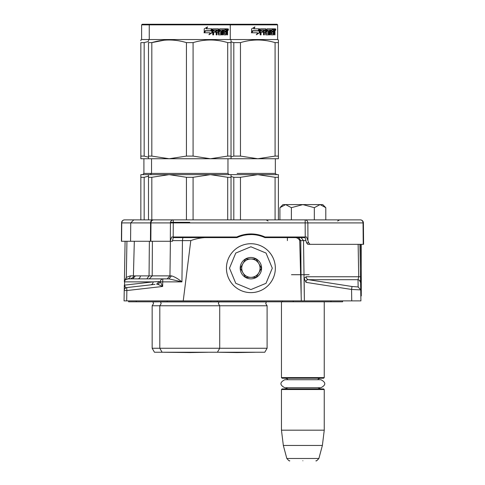 <?xml version="1.0" encoding="UTF-8"?>
<svg xmlns="http://www.w3.org/2000/svg" width="485" height="485" viewBox="0 0 485 485"><rect width="100%" height="100%" fill="white"/><g stroke="black" fill="none" stroke-linecap="round" stroke-linejoin="round"><path stroke-width="0.73" d="M272.103 236.995L272.091 237.608M273.37 237.553L273.564 236.995M288.727 236.995L289.309 237.608M217.335 300.882L217.341 301.803L330.958 301.803L330.964 300.882M217.341 301.803L128.622 301.803L128.61 300.882M342.61 300.882L342.592 301.803L330.958 301.803M293.231 300.882L293.225 301.803L282.422 301.803L282.428 300.882M361.27 244.337L361.27 295.941L360.834 295.941L360.919 300.882L124.057 300.882L124.233 290.545L124.057 300.882M291.812 237.608L293.298 237.608C296.432 237.244 298.578 238.244 299.724 240.608L303.519 240.615L304.374 300.882L304.137 278.317L306.017 282.355L351.552 289.454L360.725 289.903L360.604 283.004M306.017 282.355C305.944 280.524 306.744 279.639 308.418 279.7L352.019 286.502L358.142 286.944L360.725 289.903L360.919 300.882M359.931 244.337L360.604 282.658L359.452 280.33M299.724 240.608L301.306 300.882M305.944 240.615L303.519 240.615L301.033 237.608L264.901 237.608A33.623 33.623 0 0 0 236.886 237.608L212.751 237.608C204.882 237.08 197.565 238.08 190.793 240.615L183.233 300.882M124.384 281.833L125.094 241.275M155 284.362L126.943 287.563C125.9 288.066 125.1 287.259 124.554 285.131L124.233 290.521M358.142 286.944L358.015 279.7L358.706 276.747L358.015 279.7A3.055 3.043 -1 0 1 360.604 282.658M304.137 278.317L306.193 276.747L360.494 276.747L360.604 282.713M358.015 279.7L308.418 279.7A3.055 2.698 90 0 1 306.193 276.747M173.236 237.608L236.886 237.608L238.074 236.468L239.596 236.504L236.898 237.601M293.298 237.608L305.107 237.608M287.393 240.584L287.393 237.608L288.908 237.608M289.666 237.608L290.485 237.608M265.568 237.608L265.059 237.608M253.94 234.079L253.94 234.691A44.511 38.551 -90 0 1 255.48 234.867A33.623 33.623 0 0 0 247.829 234.691L244.779 235.116L244.779 234.491M247.829 234.079L247.829 234.691L251.497 234.558M245.865 234.928L246.38 234.855M237.098 237.511L238.329 236.989M239.82 236.425L242.773 235.546M239.814 236.431L239.36 236.595M171.502 275.874C174.382 276.65 177.862 278.651 181.93 281.876L168.974 278.875L171.502 275.874L169.962 275.874L170.393 241.275M172.563 240.608L190.793 240.615M127.397 278.875L127.428 278.875A3.055 3.055 89.8 0 0 127.228 278.881A3.055 3.055 0 0 1 127.428 278.875L128.313 278.875L125.439 279.621L127.44 278.875L168.974 278.875L167.131 278.875L169.962 275.874L152.193 275.874L152.399 241.275M150.623 284.865A3.055 2.831 83.5 0 0 153.114 281.876L159.092 281.536L156.631 284.18L157.971 284.386L160.299 281.833A3.055 2.831 90 0 1 163.13 278.875A3.055 0.424 90 0 0 162.705 281.876L181.93 281.876L182.445 240.615L182.869 237.608M159.092 281.536L160.341 281.876L162.651 286.465L158.049 284.428L160.341 281.876L162.705 281.876L162.651 286.465L126.864 290.545L126.688 300.882M126.749 287.587A3.055 3.055 0 0 0 126.555 287.629A3.055 3.055 83.5 0 1 126.943 287.563A3.055 0.418 83.5 0 0 126.864 290.545L124.233 290.545A3.055 3.055 83.5 0 1 125.166 288.399A3.055 3.055 0 0 0 124.233 290.545L124.239 290.503M126.555 287.629A3.055 3.055 83.5 0 0 125.166 288.399A3.055 3.055 0 0 1 126.555 287.629M126.658 278.978L126.846 278.936A3.055 3.055 0 0 0 126.791 278.948A3.055 3.055 89.8 0 0 124.384 281.876L126.306 277.365L130.313 275.874L133.417 275.874M125.154 279.906A3.055 3.055 0 0 0 124.384 281.876L125.148 279.912A3.055 3.055 0 0 0 125.106 279.96L125.215 279.839M124.39 281.743L124.918 280.209A3.055 3.055 0 0 0 124.778 280.439M124.954 280.154L124.584 280.845M124.53 281.009L124.409 281.561M125.445 279.615L126.306 279.093M127.015 278.905A3.055 3.055 0 0 1 127.228 278.881A3.055 3.055 89.8 0 0 126.797 278.942A3.055 3.055 0 0 0 126.591 278.996M174.921 237.608L175.334 236.995M257.008 235.116L257.008 234.491M274.74 237.608L270.588 237.608M269.569 237.608L269.236 237.608M268.447 237.608L265.628 237.608M274.443 236.995L272.994 237.608L274.431 237.608M280.106 237.608L283.622 237.608M246.447 234.849L245.968 234.916M244.779 234.764L244.391 234.564M243.155 234.825L244.446 235.177L243.452 235.389M242.949 234.873L238.056 236.437M236.759 237.608L232.63 237.608M125.069 280.003L126.439 277.262M128.313 278.875L128.725 278.875M130.313 275.874A3.055 2.874 90 0 1 127.44 278.875A3.055 2.831 90 0 0 124.609 281.876L124.554 285.131L153.114 281.876L124.384 281.876M134.321 241.275L133.411 275.898L135.4 275.898L132.732 278.875M135.4 275.898L140.353 275.898A3.055 2.68 90 0 1 137.673 278.875L137.655 278.875M142.463 278.875L133.217 278.875M227.732 236.995L226.816 237.608M235.51 237.608L234.485 236.995M179.941 236.995L180.62 237.608M149.368 241.275L149.059 275.898L152.193 275.874L149.356 278.875M207.247 237.608L207.253 236.995M283.616 237.608L284.556 236.995M216.037 237.608L216.043 236.995M285.78 237.608L286.368 236.995M325.799 219.881L325.799 207.671L322.725 204.597L285.647 204.597L279.918 207.671L279.918 219.881M280.366 207.216L282.985 204.597L285.647 204.597L291.382 207.671L302.858 204.597L314.328 207.671L314.328 219.881M291.382 219.881L291.382 207.671M325.799 207.671L320.064 204.597L314.328 207.671M226.44 268.175A24.456 24.456 0 0 0 250.89 292.631A24.456 24.456 0 0 0 275.347 268.175A24.456 24.456 0 0 0 250.89 243.725A24.456 24.456 0 0 0 226.44 268.175A24.456 24.456 0 0 0 250.89 292.631A24.456 24.456 0 0 0 275.347 268.175A24.456 24.456 0 0 0 250.89 243.725A24.456 24.456 0 0 0 226.44 268.175M229.496 268.175L235.765 283.307L250.89 289.575L266.022 283.307L272.291 268.175L266.022 253.049L250.89 246.78L235.765 253.049L229.496 268.175M240.196 268.175A10.7 10.7 0 0 0 250.89 278.875A10.7 10.7 0 0 0 261.591 268.175A10.7 10.7 0 0 0 250.89 257.48A10.7 10.7 0 0 0 240.196 268.175M240.305 268.175L245.598 277.347L256.189 277.347L261.482 268.175L256.189 259.008L245.598 259.008L240.305 268.175M258.832 272.764A9.173 9.173 0 0 0 250.89 259.008A9.173 9.173 0 0 0 242.949 272.764A9.173 9.173 0 0 0 260.063 268.175A9.173 9.173 0 0 0 250.89 259.008M242.949 272.764A9.173 9.173 0 0 1 242.949 263.591M302.858 460.75C319.73 460.75 319.73 460.75 302.858 460.75C285.986 460.75 285.986 460.75 302.858 460.75C319.73 460.75 319.73 460.75 302.858 460.75C285.986 460.75 285.986 460.75 302.858 460.75M323.64 378.221L282.07 378.221L281.458 377.609L324.253 377.609L323.64 378.221L324.253 377.609L324.253 301.803M281.458 389.528L282.07 388.915L323.64 388.915L324.253 389.528L324.253 430.183L281.458 430.183L281.458 389.528L324.253 389.528M322.379 445.466L318.887 458.483C316.996 460.623 316.008 461.374 315.935 460.75C316.008 461.374 316.996 460.623 318.887 458.483L286.823 458.483L283.337 445.466L322.379 445.466L324.253 430.183M189.756 222.324L170.496 222.324M189.756 219.881L124.621 219.881A3.055 3.055 0 0 0 124.409 219.887A3.055 3.055 30.7 0 1 124.621 219.881A3.055 2.874 -90 0 0 121.753 222.912L121.565 222.912A3.055 3.055 0 0 1 124.409 219.887A3.055 3.055 0 0 0 124.19 219.911A3.055 3.055 30.7 0 0 123.978 219.947A3.055 3.055 0 0 0 121.565 222.912L121.408 241.275L170.126 241.275L171.745 236.995L236.753 236.995A34.235 34.235 180 0 1 265.034 236.995L306.629 236.995L308.733 242.803L309.988 244.337L363.592 244.337L363.404 222.912A3.055 3.055 -30.6 0 0 360.998 219.947A3.055 3.055 0 0 0 360.785 219.911A3.055 3.055 -30.6 0 0 360.567 219.887A3.055 3.055 0 0 0 360.349 219.881L153.812 219.881A3.055 2.831 -90 0 0 150.974 222.912L150.574 222.912A3.055 2.031 -90 0 1 152.599 219.881L152.86 219.881M153.739 219.881L152.89 219.881M142.378 219.881L136.879 219.881M302.858 219.881L305.162 219.881L305.162 222.912L173.272 222.912L173.272 219.881A3.055 2.831 -90 0 0 170.435 222.912L150.974 222.912L150.841 241.275M309.988 244.337L307.811 244.337L306.556 242.803L304.938 236.995M173.375 236.995L172.411 241.275L170.126 241.275M362.653 220.924A3.055 3.055 0 0 1 363.404 222.912L363.047 222.912A3.055 2.698 -90 0 0 360.349 219.881A3.055 3.055 -30.6 0 1 360.567 219.887A3.055 3.055 0 0 1 360.785 219.911A3.055 3.055 -30.6 0 1 360.998 219.947A3.055 3.055 0 0 1 361.204 220.002M363.235 244.337L363.047 222.912L307.86 222.912A3.055 2.698 -90 0 0 305.162 219.881M121.565 222.912L121.408 241.275M320.585 388.915L317.881 387.727L320.906 387.727L284.804 387.727C279.639 385.054 279.639 382.386 284.804 379.719L288.084 379.719L286.968 378.712L285.301 378.221L286.968 378.712L288.084 379.719M284.804 387.727C279.639 385.054 279.639 382.386 284.804 379.719L320.906 379.719L317.626 379.719L318.742 378.712L320.415 378.221L318.766 378.7L317.626 379.719M217.419 352.237L219.711 348.26L267.096 348.26L264.798 352.237L154.454 352.237L152.163 348.26L159.801 348.26L159.801 305.774L267.096 305.774L265.719 303.574L266.374 301.912L160.523 301.912L161.178 303.574L159.801 305.774L152.163 305.774L153.539 303.574L152.884 301.912L160.414 301.803M227.701 177.286L210.393 174.642L193.085 177.286L186.434 177.286L169.126 174.642L231.024 174.642L231.024 177.286L227.701 177.286L227.701 219.881M231.024 177.286L231.024 219.881M186.434 177.286L186.434 219.881M193.085 177.286L193.085 219.881M200.863 174.642L140.85 174.642L140.85 219.881M169.126 174.642L151.817 177.286L148.495 177.286L148.495 174.642M151.817 177.286L151.817 219.881M148.495 177.286L148.495 219.881M203.245 174.642L210.393 174.642M219.105 301.803L218.341 303.574L219.711 305.774L219.711 348.26L159.801 348.26L162.099 352.237M148.489 40.661L148.495 39.976L149.259 39.534L277.638 39.534L278.402 39.976L278.402 40.661M140.85 156.097L144.172 156.097L144.172 42.619L148.495 41.498L144.172 42.619L140.85 42.619C140.85 39.127 140.85 39.127 140.85 42.619L140.85 158.747L148.495 158.747L148.495 42.619C148.495 39.127 148.495 39.127 148.495 42.619L151.817 42.619C163.354 39.127 174.897 39.127 186.434 42.619L193.085 42.619L193.085 156.097L210.357 158.747L169.162 158.747L186.434 156.097L193.085 156.097M164.233 40.194L151.817 42.619L151.817 156.097L169.162 158.747M148.495 156.097L151.817 156.097M148.495 158.747L169.089 158.747M231.024 156.861L233.812 156.097L240.463 156.097L257.735 158.747L231.024 158.747L231.024 156.097L231.024 158.747L210.423 158.747L227.701 156.097L231.024 156.097L231.024 42.619L231.024 156.097M193.085 42.619C204.621 39.127 216.158 39.127 227.701 42.619L231.024 42.619C231.024 39.127 231.024 39.127 231.024 42.619L231.024 40.722M219.093 40.673L215.279 40.194M186.434 42.619L186.434 156.097M227.701 42.619L227.701 156.097M212.157 32.719L209.174 34.671L210.163 32.78L204.476 32.78L205.555 30.913L211.12 30.913L212.157 28.833L212.157 32.719L211.818 32.719L211.818 29.518M208.877 34.671L211.818 32.719M205.197 30.7L204.003 32.78M206.495 28.833L207.562 26.911L204.221 28.864L204.221 32.78L205.434 30.7L211.011 30.7L211.945 28.833L206.24 28.833L207.295 26.911M210.696 30.7L211.612 28.833M218.729 33.544L218.729 29.306L218.292 29.306L218.292 33.544L218.856 33.726L221.099 33.544L220.978 32.228L219.614 32.228L219.293 31.755L219.614 28.833L225.586 28.833L225.483 29.967M223.815 33.726L223.718 32.228L224.24 32.228L224.337 33.726L223.815 33.726L226.028 33.544L226.028 28.833L227.41 28.833L227.598 29.306L227.598 32.41L227.101 32.41M227.319 31.707L226.756 31.707L227.029 32.41M227.598 32.41L227.598 34.859L227.144 34.859L226.944 32.228L226.386 32.228L226.58 32.701M222.433 29.967L222.263 34.859L222.936 34.859L222.936 29.967L222.433 29.967L223.579 29.967L223.846 34.859L226.234 34.859L226.446 32.228M213.473 29.967L213.321 31.095L213.685 31.095L213.83 29.967L213.473 29.967L216.122 29.967L216.122 34.859L216.971 34.859L216.971 32.228L216.559 32.228L216.559 34.859M216.971 32.228L218.062 32.228L218.395 34.859L221.53 34.859L221.827 31.573L221.53 31.095L219.735 31.095L219.614 30.149L222.263 29.967L222.263 34.859M213.321 32.228L213.685 32.228L213.321 32.228L213.321 34.859M218.729 29.306L218.395 28.833L213.145 28.833L212.751 29.306L212.751 34.859L213.685 34.859L213.685 32.228L215.77 32.228L215.77 31.095L213.685 31.095M216.692 29.967L218.062 30.149L218.062 31.095L216.971 31.095L216.971 30.149M216.971 31.095L216.559 31.095L216.559 30.149M226.028 29.967L226.446 29.967L226.028 29.967M226.446 29.967L227.065 29.967L227.144 31.095L226.446 31.095L226.446 29.967M226.446 31.095L226.028 31.095L226.446 31.095M224.779 32.228L224.779 31.095M224.337 29.967L223.815 29.967L223.718 31.095L224.24 31.095L224.337 29.967L225.586 29.967L225.586 28.833M225.046 29.967L225.046 28.833M217.965 28.833L218.292 29.306M215.376 32.228L215.376 31.095M215.722 32.228L215.722 31.095M221.051 31.095L221.051 34.859M221.772 34.653L221.772 31.301M225.895 33.726L225.683 34.859M226.028 32.228L226.386 32.228M227.029 31.004L226.756 31.707M227.029 29.967L226.847 28.833M227.598 31.004L227.144 31.004M228.435 29.597L228.168 30.361L228.168 28.833L228.435 29.597L227.889 29.597M228.168 30.361L227.592 30.361L227.495 28.882M220.196 29.967L220.196 31.095M224.24 31.095L225.319 31.095L225.319 32.228L224.24 32.228M277.638 24.862L277.026 24.25L142.226 24.25L141.614 24.862L277.638 24.862L277.638 39.534M227.974 30.131L228.217 29.743L227.901 29.743M163.966 352.237A6.111 6.111 0 0 0 163.978 352.262L207.895 352.262L189.756 352.577L171.617 352.262A6.111 6.111 0 0 1 171.605 352.237M231.024 174.642L278.402 174.642L278.402 177.286L275.08 177.286L275.08 219.881M278.402 177.286L278.402 219.881M275.08 177.286L257.771 174.642L240.463 177.286L233.812 177.286L233.812 219.881M240.463 177.286L240.463 219.881M233.812 177.286L231.024 176.522M237.135 174.642L257.771 174.642L237.135 174.642M231.024 41.862L233.812 42.619L240.463 42.619L240.463 156.097M278.402 158.747L278.402 156.097L278.402 158.747L257.802 158.747L275.08 156.097L278.402 156.097L278.402 42.619L278.402 156.097M278.402 42.619C278.402 39.127 278.402 39.127 278.402 42.619L278.402 40.722L278.402 42.619L275.08 42.619L275.08 156.097M266.471 40.673L262.664 40.194M233.812 42.619L233.812 156.097M240.463 42.619C252 39.127 263.537 39.127 275.08 42.619M259.536 32.719L256.553 34.671L257.541 32.78L251.854 32.78L252.94 30.913L258.499 30.913L259.536 28.833L259.536 32.719L259.196 32.719L259.196 29.518M256.262 34.671L259.196 32.719M252.576 30.7L251.382 32.78M253.873 28.833L254.94 26.911L251.6 28.864L251.6 32.78L252.812 30.7L258.396 30.7L259.323 28.833L253.619 28.833L254.673 26.911M258.075 30.7L258.99 28.833M266.107 33.544L266.107 29.306L265.671 29.306L265.671 33.544L266.235 33.726L268.478 33.544L268.363 32.228L266.992 32.228L266.671 31.755L266.992 28.833L272.97 28.833L272.861 29.967M271.194 33.726L271.097 32.228L271.618 32.228L271.715 33.726L271.194 33.726L273.407 33.544L273.407 28.833L274.795 28.833L274.977 29.306L274.977 32.41L274.48 32.41M274.698 31.707L274.134 31.707L274.407 32.41M274.977 32.41L274.977 34.859L274.522 34.859L274.322 32.228L273.764 32.228L273.958 32.701M269.812 29.967L269.642 34.859L270.315 34.859L270.315 29.967L269.812 29.967L270.957 29.967L271.224 34.859L273.613 34.859L273.831 32.228M260.851 29.967L260.7 31.095L261.063 31.095L261.215 29.967L260.851 29.967L263.5 29.967L263.5 34.859L264.349 34.859L264.349 32.228L263.937 32.228L263.937 34.859M264.349 32.228L265.44 32.228L265.774 34.859L268.908 34.859L269.205 31.573L268.908 31.095L267.114 31.095L266.999 30.149L269.642 29.967L269.642 34.859M260.7 32.228L261.063 32.228L260.7 32.228L260.7 34.859M266.107 29.306L265.774 28.833L260.524 28.833L260.13 29.306L260.13 34.859L261.063 34.859L261.063 32.228L263.149 32.228L263.149 31.095L261.063 31.095M264.07 29.967L265.44 30.149L265.44 31.095L264.349 31.095L264.349 30.149M264.349 31.095L263.937 31.095L263.937 30.149M273.407 29.967L273.831 29.967L273.407 29.967M273.831 29.967L274.449 29.967L274.522 31.095L273.831 31.095L273.831 29.967M273.831 31.095L273.407 31.095L273.831 31.095M272.158 32.228L272.158 31.095M271.715 29.967L271.194 29.967L271.097 31.095L271.618 31.095L271.715 29.967L272.97 29.967L272.97 28.833M272.424 29.967L272.424 28.833M265.344 28.833L265.671 29.306M262.755 32.228L262.755 31.095M263.1 32.228L263.1 31.095M268.429 31.095L268.429 34.859M269.151 34.653L269.151 31.301M273.273 33.726L273.061 34.859M273.407 32.228L273.764 32.228M274.407 31.004L274.134 31.707M274.407 29.967L274.225 28.833M274.977 31.004L274.522 31.004M275.813 29.597L275.547 30.361L275.547 28.833L275.813 29.597L275.274 29.597M275.547 30.361L274.971 30.361L274.874 28.882M267.575 29.967L267.575 31.095M271.618 31.095L272.697 31.095L272.697 32.228L271.618 32.228M275.353 30.131L275.601 29.743L275.28 29.743M218.996 352.262A6.111 6.111 0 0 1 218.984 352.237A6.111 6.111 0 0 0 218.996 352.262L255.274 352.262L237.135 352.577L218.996 352.262L237.135 352.577L255.274 352.262A6.111 6.111 0 0 0 255.292 352.237M148.495 176.164L144.172 177.286L140.85 177.286M144.172 177.286L144.172 219.881M140.85 40.661L140.85 39.976L141.614 39.534L149.259 39.534L149.259 24.862L149.865 24.25M144.172 156.097L148.495 157.231M185.937 352.51L163.978 352.262M360.355 244.337L360.355 268.429M140.207 275.898L134.03 275.898M291.479 274.71L309.109 274.71M210.878 300.882L210.884 301.803M167.149 301.803L167.143 300.882M352.019 286.502L351.552 289.454L351.752 300.882M301.173 295.541L300.779 240.615L298.614 237.608M358.706 276.747L358.142 244.337M126.937 241.275L126.306 277.365M140.353 275.898L149.059 275.898L146.852 278.875M262.858 236.098L262.87 236.759M150.441 241.275L150.574 222.912L121.753 222.912L121.589 241.275M308.733 242.803L306.556 242.803M173.187 236.995L173.272 222.912L170.435 222.912L170.332 240.36M307.951 239.996L307.86 222.912L305.162 222.912L305.235 236.995M227.968 158.747L227.968 173.418L143.906 173.418L143.906 158.747M275.347 158.747L275.347 173.418L237.135 173.418M136.267 301.803L136.249 300.882M360.604 282.7L360.616 283.404M360.616 283.422L360.61 283.07M124.233 290.545L124.33 285.192M124.318 285.671L124.312 286.101M124.305 286.629L124.293 287.035M124.287 287.514L124.281 287.89M124.275 288.084L124.275 288.405M124.269 288.599L124.263 288.902M229.775 237.608L227.598 237.608M184.524 237.608L184.154 237.608M182.621 237.608L182.299 237.608M181.784 237.608L181.475 237.608M243.24 234.867L244.804 235.11M238.25 237.019L236.953 237.577M125.548 279.53L126.148 279.16M126.191 279.142L126.621 278.984M133.411 275.898C134.169 276.608 133.151 277.596 130.356 278.875M272.988 237.608L273.673 237.486M286.823 458.483C288.72 460.623 289.703 461.374 289.775 460.75C289.703 461.374 288.72 460.623 286.823 458.483L283.337 445.466L281.458 430.183M281.458 301.803L281.458 377.609L282.07 378.221M287.835 387.727L285.125 388.915M337.639 221.033L339.536 219.881M268.078 221.033L266.174 219.881M130.574 241.275L130.738 222.912L133.793 219.881M123.766 220.002A3.055 3.055 0 0 0 122.196 221.081M320.906 387.727C326.072 385.054 326.072 382.386 320.906 379.719C326.072 382.386 326.072 385.054 320.906 387.727M150.326 174.642L151.55 173.418L151.55 158.747M227.968 173.418L229.193 174.642M229.647 24.25L230.26 24.862L230.26 39.534L231.024 39.976M275.347 173.418L276.571 174.642M267.096 348.26L267.096 305.774M143.906 173.418L142.687 174.642M152.163 348.26L152.163 305.774M141.614 24.862L141.614 39.534"/></g></svg>

